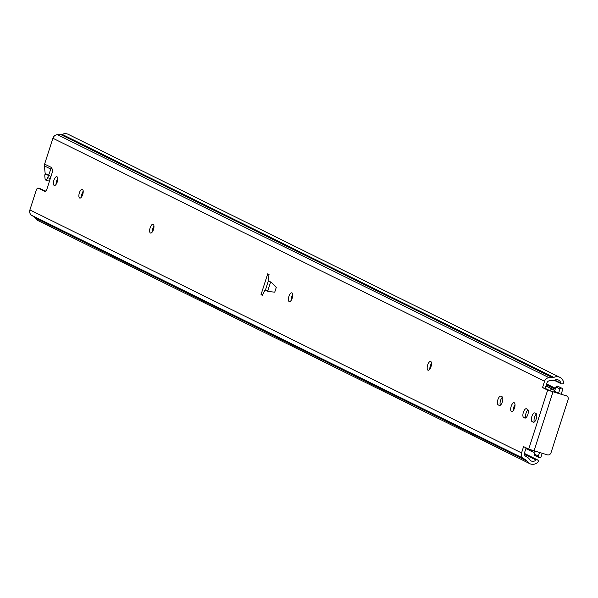 <?xml version="1.0" encoding="UTF-8"?>
<svg xmlns="http://www.w3.org/2000/svg" width="598" height="598" viewBox="0 0 598 598"><rect width="100%" height="100%" fill="white"/><g stroke="black" fill="none" stroke-linecap="round" stroke-linejoin="round"><path stroke-width="0.9" d="M499.263 405.422L498.149 404.876A4.567 1.839 106.1 0 1 497.82 399.868A4.567 1.839 106.1 0 1 500.81 396.145A4.567 1.839 106.1 0 1 500.937 396.197L502.051 396.743A4.567 1.839 106.1 0 1 502.38 401.751A4.567 1.839 106.1 0 1 499.39 405.474A4.567 1.839 106.1 0 1 499.263 405.422L499.517 405.496M502.499 397.207A4.567 1.839 -73.9 0 0 500.384 401.049A4.567 1.839 -73.9 0 0 500.384 405.19M526.105 447.857L524.513 452.821A3.042 2.781 116.3 0 0 525.575 456.177L528.326 457.963A3.042 2.781 -63.7 0 1 529.252 459.032A4.754 4.336 116.3 0 0 531.114 460.931A4.754 4.336 116.3 0 0 536.062 460.026A1.218 1.114 -63.7 0 1 537.542 459.937L537.968 460.31A1.218 1.114 -63.7 0 1 537.953 462.105A7.796 7.116 -63.7 0 1 529.768 463.659A7.796 7.116 -63.7 0 1 526.988 461.051A3.042 2.781 116.3 0 0 526.158 460.183L523.257 458.292A4.874 4.448 -63.7 0 1 521.553 452.925L29.9 209.913L36.142 190.463A3.042 1.226 106.1 0 1 38.108 188.093A3.042 1.226 106.1 0 1 38.19 188.123L40.866 188.893A3.042 1.226 -73.9 0 0 40.784 188.863A3.042 1.226 -73.9 0 0 40.694 188.848M40.866 188.893L45.642 191.255A1.824 1.667 116.3 0 1 46.42 190.261M546.953 382.922L545.204 388.364L550.332 390.898L566.351 395.846A3.042 2.781 -63.7 0 1 568.1 399.516L551.005 452.753A3.042 2.781 -63.7 0 1 547.402 454.869L528.707 449.143L547.656 390.12L542.528 387.586L544.554 381.27A4.874 4.448 -63.7 0 1 549.128 377.719L552.649 377.682A3.042 2.781 116.3 0 0 553.845 377.398A7.796 7.116 -63.7 0 1 559.9 377.353A7.796 7.116 -63.7 0 1 563.563 382.331A1.218 1.114 -63.7 0 1 562.524 383.834L561.956 383.916A1.218 1.114 -63.7 0 1 560.775 383.056A4.754 4.336 116.3 0 0 558.547 380.081A4.754 4.336 116.3 0 0 554.54 380.283A3.042 2.781 -63.7 0 1 553.135 380.672L549.809 380.702A3.042 2.781 116.3 0 0 546.953 382.922M528.004 409.809A4.567 1.839 -73.9 0 0 525.889 413.652A4.567 1.839 -73.9 0 0 525.889 417.793M536.473 414.003A4.567 1.839 -73.9 0 0 534.358 417.838A4.567 1.839 -73.9 0 0 534.358 421.979M431.502 363.352A4.567 1.839 -73.9 0 0 429.842 369.086M153.978 226.179A4.567 1.839 -73.9 0 0 152.318 231.912M515.02 404.629A4.567 1.839 -73.9 0 0 513.361 410.37M83.212 191.203A4.567 1.839 -73.9 0 0 81.552 196.936M57.752 178.615A4.567 1.839 -73.9 0 0 56.092 184.348M292.743 294.769A4.567 1.839 -73.9 0 0 291.084 300.502M265.108 289.97L262.365 295.315L261.027 294.657L267.71 273.824L269.048 274.482L268.083 280.709L271.208 282.256L276.261 287.436L274.744 292.16L268.233 291.51L265.108 289.97L269.623 291.652L267.792 290.748L270.61 281.957M268.382 280.858L265.422 290.06M524.767 418.032L523.654 417.479A4.567 1.839 106.1 0 1 523.325 412.471A4.567 1.839 106.1 0 1 526.315 408.755A4.567 1.839 106.1 0 1 526.442 408.8L527.556 409.353A4.567 1.839 106.1 0 1 527.885 414.362A4.567 1.839 106.1 0 1 524.895 418.077A4.567 1.839 106.1 0 1 524.767 418.032L525.029 418.107M533.244 422.218L532.13 421.665A4.567 1.839 106.1 0 1 531.801 416.656A4.567 1.839 106.1 0 1 534.791 412.941A4.567 1.839 106.1 0 1 534.911 412.986L536.032 413.539A4.567 1.839 106.1 0 1 536.354 418.548A4.567 1.839 106.1 0 1 533.364 422.27A4.567 1.839 106.1 0 1 533.244 422.218L533.498 422.293M427.944 370.169A4.567 1.839 106.1 0 1 427.615 365.161A4.567 1.839 106.1 0 1 430.605 361.446A4.567 1.839 106.1 0 1 431.106 366.342A4.567 1.839 106.1 0 1 428.071 370.222A4.567 1.839 106.1 0 1 427.944 370.169M150.412 232.996A4.567 1.839 106.1 0 1 150.083 227.988A4.567 1.839 106.1 0 1 153.081 224.272A4.567 1.839 106.1 0 1 153.574 229.169A4.567 1.839 106.1 0 1 150.539 233.048A4.567 1.839 106.1 0 1 150.412 232.996M511.462 411.454A4.567 1.839 106.1 0 1 511.133 406.446A4.567 1.839 106.1 0 1 514.123 402.723A4.567 1.839 106.1 0 1 514.624 407.627A4.567 1.839 106.1 0 1 511.582 411.499A4.567 1.839 106.1 0 1 511.462 411.454M79.654 198.02A4.567 1.839 106.1 0 1 79.325 193.012A4.567 1.839 106.1 0 1 82.315 189.297A4.567 1.839 106.1 0 1 82.808 194.193A4.567 1.839 106.1 0 1 79.773 198.073A4.567 1.839 106.1 0 1 79.654 198.02M54.186 185.44A4.567 1.839 106.1 0 1 53.857 180.432A4.567 1.839 106.1 0 1 56.855 176.709A4.567 1.839 106.1 0 1 57.348 181.613A4.567 1.839 106.1 0 1 54.313 185.485A4.567 1.839 106.1 0 1 54.186 185.44M289.178 301.586A4.567 1.839 106.1 0 1 288.849 296.578A4.567 1.839 106.1 0 1 291.839 292.856A4.567 1.839 106.1 0 1 292.34 297.759A4.567 1.839 106.1 0 1 289.305 301.631A4.567 1.839 106.1 0 1 289.178 301.586M261.027 294.657L262.485 295.076M29.9 209.913A4.874 4.448 116.3 0 0 31.604 215.287L34.505 217.171A3.042 2.781 -63.7 0 1 35.334 218.046A7.796 7.116 116.3 0 0 38.115 220.647L529.768 463.659M45.044 191.48L44.88 191.427A3.042 1.226 -73.9 0 0 44.962 191.457A3.042 1.226 -73.9 0 0 46.921 189.088L52.31 172.306A3.042 1.226 -73.9 0 0 52.123 168.86L51.009 168.315L51.293 167.41A4.261 3.894 116.3 0 0 51.234 167.619M50.307 178.54L47.705 177.673L51.092 168.359M47.705 177.673A3.042 1.233 108.3 0 1 45.635 180.02A3.042 1.233 108.3 0 1 45.097 179.019L44.798 176.178A3.042 1.233 108.3 0 1 45.082 174.011L50.994 176.403M45.082 174.011L45.149 173.719A1.218 1.114 116.3 0 0 45.149 173.45L48.715 175.214M45.635 180.02L48.274 180.895A3.042 1.233 -71.7 0 0 50.127 179.101M559.9 377.353L76.94 138.639A7.796 7.116 116.3 0 0 76.858 138.601L71.513 135.955A7.796 7.116 -63.7 0 1 71.596 135.993L68.247 134.341A7.796 7.116 116.3 0 0 62.192 134.393A3.042 2.781 -63.7 0 1 60.996 134.677L57.475 134.707A4.874 4.448 116.3 0 0 52.908 138.265L44.611 164.106A4.261 3.894 116.3 0 0 44.409 165.923L45.149 173.45M44.88 191.427L38.19 188.123M521.553 452.925L523.579 446.609L528.707 449.143M547.656 390.12L566.351 395.846M566.044 395.697A3.042 2.781 116.3 0 0 565.237 395.3M545.204 388.364L542.528 387.586M514.183 408.868A3.655 1.473 106.1 0 1 515.02 405.354M542.192 453.359L541.063 456.865A1.218 1.114 -63.7 0 1 539.62 457.709L539.09 457.56A1.218 1.114 -63.7 0 1 538.387 456.087L534.373 454.106A1.218 1.114 116.3 0 0 535.075 455.571L538.761 457.395M534.373 454.106L535.255 451.355M558.226 386.45A1.218 1.114 116.3 0 0 557.904 386.293L561.918 388.274A1.218 1.114 -63.7 0 1 562.613 389.739L561.5 393.222A2.437 2.228 -63.7 0 1 561.036 394.082M561.918 388.274L557.366 386.136A1.218 1.114 116.3 0 0 555.923 386.981L559.937 388.969A1.218 1.114 -63.7 0 1 561.38 388.117M559.937 388.969L558.554 393.267A4.874 4.448 -63.7 0 1 558.315 393.297M555.527 392.49A4.874 4.448 -63.7 0 1 553.935 390.046A0.605 0.553 -63.7 0 0 553.658 389.687L545.996 385.904M550.033 390.748A2.437 2.228 -63.7 0 1 552.769 389.425L553.576 389.657A0.605 0.553 -63.7 0 1 553.658 389.687M535.113 451.318A4.874 4.448 -63.7 0 0 534.051 452.028A0.605 0.553 -63.7 0 1 533.521 452.155L532.706 451.916A2.437 2.228 -63.7 0 1 531.203 450.107M539.508 452.589L538.387 456.087M557.904 386.293L557.366 386.136M558.554 393.267L554.54 391.286L555.923 386.981M561.627 392.819A1.951 1.779 -63.7 0 1 561.544 393.163L561.238 394.142M498.149 404.876L500.01 405.414M523.654 417.479L525.515 418.017M532.13 421.665L533.984 422.203M524.386 454.256L536.062 460.026M50.763 169.062L44.409 165.923M44.611 164.106L51.293 167.41M553.845 377.398L62.192 134.393M52.908 138.265L544.554 381.27M552.963 391.974L534.014 450.997M35.334 218.046L526.988 461.051M526.158 460.183L34.505 217.171M31.604 215.287L523.257 458.292M549.128 377.719L57.475 134.707M60.996 134.677L552.649 377.682M560.775 383.056L554.839 380.119M546.34 384.828L555.213 389.208M546.609 383.983L555.482 388.371M545.989 385.912L553.576 389.657M552.769 389.425L545.944 386.054M555.318 388.872L546.445 384.492M38.108 188.093L40.784 188.863M524.379 453.396L537.325 459.795M565.656 395.457L566.769 396.011M554.368 380.373L561.343 383.819M538.918 457.492L534.904 455.504M562.083 388.341L558.069 386.353M546.617 383.961L555.49 388.349M525.874 448.575L532.37 451.789"/></g></svg>
